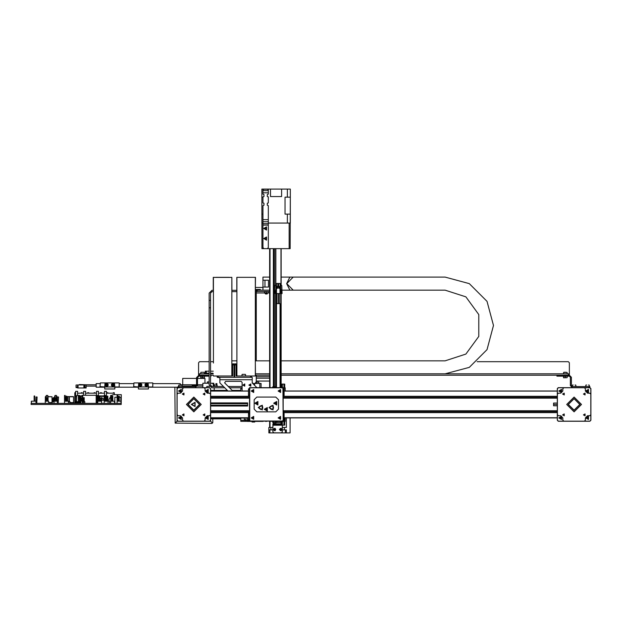 <?xml version="1.0" encoding="UTF-8"?>
<svg xmlns="http://www.w3.org/2000/svg" width="622" height="622" viewBox="0 0 622 622"><rect width="100%" height="100%" fill="white"/><g stroke="black" fill="none" stroke-linecap="round" stroke-linejoin="round"><path stroke-width="0.93" d="M250.316 421.047L249.508 421.242L249.508 420.239L250.316 421.047L282.318 421.047L250.518 421.242M282.621 388.128L283.127 387.623L283.127 388.633L282.124 387.623L250.51 387.623L249.508 388.626L249.508 420.239M282.924 388.431L283.127 421.242L282.621 420.744M249.508 388.836L248.497 388.836L248.497 395.6L249.508 395.382M285.148 390.989L285.148 388.836L284.137 388.836L284.137 395.6L283.127 395.382M249.508 413.482L248.497 413.482L248.497 420.037L249.508 420.037M283.127 413.482L284.137 413.482L284.137 420.037L283.127 420.037M265.586 421.389L267.188 421.242M263.09 421.444L247.486 421.444L247.486 417.883M244.329 417.883L244.329 418.925M254.748 421.444L254.748 422.035L252.058 422.035L252.058 421.444M254.748 422.035L252.058 422.035M272.708 421.444L272.708 422.455L281.315 422.455L281.315 421.444M272.708 387.623L272.708 386.814L276.471 386.814M280.032 386.814L281.315 386.814L281.315 387.623M268.331 190.682L262.958 190.682L262.958 189.967L263.961 189.251L267.328 189.251L268.331 189.967L268.331 194.165L267.328 194.499L267.328 196.521L268.331 196.855L268.331 202.904L267.328 203.246L267.328 205.26L268.331 205.594L268.331 223.671L262.958 223.671L262.958 247.626L263.961 248.629L262.958 248.629L262.958 247.626M262.958 190.682L262.958 194.165L263.961 194.499L263.961 196.521L262.958 196.855L262.958 202.904L263.961 203.246L263.961 205.26L262.958 205.594L262.958 223.671M282.287 425.246L272.941 425.246L272.941 431.901L273.882 432.842L281.346 432.842L282.287 431.901L282.287 423.901L272.941 423.901L272.941 424.577L273.913 424.577L273.913 423.901M272.941 425.246L272.941 424.577M269.878 429.849L272.91 429.849L272.91 427.501L268.875 427.501L268.875 432.881L269.878 432.881L269.878 429.849L268.875 429.849M284.34 429.849L284.34 427.501L282.287 427.501M290.287 189.119L290.287 197.19L287.356 197.19L287.356 189.119L290.287 189.119L290.287 214.139L287.356 214.139L287.356 223.08L289.183 223.08L289.183 248.629L267.328 248.629L268.331 247.626L268.331 223.671M262.958 197.19L261.846 197.19L261.948 248.629L262.958 248.629M287.356 189.119L261.846 189.119L261.846 197.19M290.287 197.19L290.186 248.629L289.183 248.629M262.958 214.139L261.846 214.139M214.878 390.414L227.419 390.414L210.64 390.414L214.878 390.414L214.878 390.989M214.878 417.883L214.878 418.855L240.761 418.855L240.761 417.883M242.106 388.937L240.761 388.937L240.761 390.414L232.169 390.414L240.761 390.414L240.761 390.989M231.819 417.883L231.819 418.855M232.698 364.896L234.043 364.896L234.043 363.886L232.698 363.886L232.698 375.991L231.819 375.991L231.819 277.342L231.959 290.326L236.935 290.326M215.881 277.389L213.26 277.342L213.26 290.326L211.985 290.326L209.163 293.149L209.163 300.41L210.508 300.41L210.508 385.002L211.985 386.48L223.485 386.48M229.331 277.389L231.819 277.342M276.603 286.493L280.102 286.493L280.102 283.461L276.401 283.461L276.603 286.828M276.502 286.828L276.3 293.553L280.203 293.553L280.203 286.828L276.502 286.828L276.502 293.553M275.546 422.066L277.023 422.066L275.546 422.066L275.546 421.242M276.471 387.623L276.471 303.637L280.032 303.637L280.032 387.623M258.744 383.455L256.404 383.455M257.578 382.11L257.065 382.11M254.149 277.342L236.935 277.342L255.494 277.342L255.354 290.326M238.14 277.342L236.795 277.342L236.795 290.326M256.902 387.623L252.198 382.919L252.198 377.336L217.226 377.336L217.226 375.991M219.916 377.336L219.916 382.919L227.986 390.989M242.852 374.374L244.734 374.374M244.259 374.374L243.319 374.374M255.354 363.015L255.494 375.991L251.521 375.991L251.521 377.336M236.935 363.015L236.795 375.991M255.354 277.342L255.354 375.991L254.149 375.991M236.935 277.342L236.935 375.991M231.819 363.015L231.959 375.991M213.393 363.015L213.393 277.342M264.467 292.946L256.233 292.946L256.233 290.124L269.676 290.124M269.676 378.207L256.233 378.207L256.233 375.183M256.233 378.207L256.233 381.574L255.183 383.455M267.328 293.747L265.516 293.957L267.118 293.957L267.242 293.079L268.168 292.915L264.467 293.079L264.467 291.632L268.168 291.469M174.868 387.218L175.202 423.139L211.838 423.395L212.778 422.556L212.794 418.855M564.341 377.803L567.194 377.64L563.501 377.803L563.501 376.357L567.194 376.193M589.073 385.002L588.482 385.002M586.593 385.002L586.002 385.002M575.63 385.002L575.031 385.002M573.15 385.002L572.551 385.002M204.42 376.357L204.42 377.803L200.719 377.803L200.719 376.357L204.42 376.193M201.559 377.803L200.719 377.64M564.535 372.228L566.16 372.228M565.351 372.228L563.812 372.228L565.351 372.228M201.753 372.228L203.511 372.228M202.57 372.228L201.03 372.228L202.57 372.228M205.392 373.503L205.26 371.147L206.271 371.147L206.271 373.503L205.392 373.503L205.392 371.147M219.916 377.468L218.034 377.336M219.916 377.601L218.034 377.468M217.226 376.8L216.907 375.991M178.654 385.173L182.106 385.173L178.841 385.002L178.53 386.612M195.37 385.002L192.291 385.002M79.383 387.98L86.108 387.98M79.041 384.956L79.383 384.614M79.383 384.754L86.108 384.754L79.383 384.551L79.383 384.956M196.225 384.769L196.194 386.091L196.257 384.816M214.621 385.438L214.621 384.699L214.621 385.438M213.797 386.379L213.797 383.253L210.508 383.253M213.26 383.253L212.203 383.486L213.097 383.486M180.248 385.002L180.248 383.657L153.144 383.657M104.729 387.218L96.192 387.218L96.192 383.657L100.025 383.657M86.163 384.956L86.163 387.98M83.877 387.98L83.877 384.956L77.633 384.956L77.633 387.98L85.89 387.98M208.914 381.908L208.036 381.908M209.163 383.144L207.453 383.253M138.356 388.968L138.356 386.954L133.644 386.612L133.979 382.919L138.69 382.919L138.356 386.954L148.44 386.954L148.44 388.968L138.356 388.968M104.729 388.968L104.729 386.954L100.025 386.612L100.36 382.919L105.071 382.919L104.729 386.954L114.821 386.954L114.821 388.968L104.729 388.968M48.057 396.735L52.046 396.735L48.057 396.603M45.919 396.603L45.32 396.735L45.32 401.19L45.32 396.735L45.919 396.735M66.842 396.735L73.567 396.735L66.974 396.603L73.427 396.603L66.849 396.688L66.842 401.19M82.773 401.618L82.773 397.582L82.073 397.582L82.073 395.258L96.861 395.258L96.861 403.359M100.966 398.15L99.979 398.15M101.681 398.15L102.949 398.15L101.681 398.15M99.473 398.15L98.984 398.15M97.74 398.15L96.962 398.15L97.74 398.15M244.454 417.883L244.329 419.671M258.853 383.346L258.814 382.149L256.435 382.11M261.108 387.623L261.108 383.455L252.734 383.455L252.198 382.242M245.332 374.374L242.253 374.374M567.194 373.838L567.07 372.391L563.625 372.391L563.501 373.838M204.109 372.228L201.03 372.228M195.549 385.173L192.105 385.173M209.163 382.04L207.383 381.947L207.344 383.144M102.949 398.15L101.681 398.282M101.254 398.282L99.979 398.282M99.473 398.282L98.564 398.282M97.74 398.282L96.861 398.282M290.863 290.124L293.211 290.124L286.726 283.632L293.211 277.14L445.127 277.14L469.299 283.624L486.995 301.32L493.471 325.493L486.995 349.665L469.299 367.361L445.127 373.838L281.113 373.838L568.376 373.838L568.376 375.183L569.379 375.183L557.95 375.183L557.95 376.193L569.379 376.193L570.39 377.204L570.39 385.609L572.411 387.623M281.828 290.124L445.127 290.124L465.917 296.873L478.761 314.561L478.761 336.424L465.917 354.105L445.127 360.861L281.113 360.861M186.429 404.432L193.831 397.038L201.225 404.432L193.831 411.834L186.429 404.432M188.116 404.432L193.831 398.718L199.545 404.432L193.831 410.147L188.116 404.432M566.689 404.432L574.09 397.038L581.484 404.432L574.09 411.834L566.689 404.432M568.376 404.432L574.09 398.718L579.805 404.432L574.09 410.147L568.376 404.432M187.914 404.432L193.831 398.515L199.748 404.432L193.831 410.349L187.914 404.432M568.174 404.432L574.09 398.515L580.007 404.432L574.09 410.349L568.174 404.432M203.176 414.858L204.786 413.925L204.786 415.791L203.176 414.858M182.332 414.858L183.941 413.925L183.941 415.791L182.332 414.858M182.332 394.014L183.941 393.081L183.941 394.947L182.332 394.014M203.176 394.014L204.786 393.081L204.786 394.947L203.176 394.014M205.431 390.989L208.199 389.388L208.199 392.591L205.431 390.989M178.53 390.989L181.305 389.388L181.305 392.591L178.53 390.989M205.431 417.883L208.199 416.281L208.199 419.485L205.431 417.883M178.53 417.883L181.305 416.281L181.305 419.485L178.53 417.883M191.358 404.432L195.067 402.294L195.067 406.578L191.358 404.432M191.693 404.432L194.896 402.582L194.896 406.283L191.693 404.432M562.591 414.858L564.201 413.925L564.201 415.791L562.591 414.858M583.436 414.858L585.053 413.925L585.053 415.791L583.436 414.858M583.436 394.014L585.053 393.081L585.053 394.947L583.436 394.014M562.591 394.014L564.201 393.081L564.201 394.947L562.591 394.014M558.789 390.989L561.565 389.388L561.565 392.591L558.789 390.989M585.691 390.989L588.459 389.388L588.459 392.591L585.691 390.989M558.789 417.883L561.565 416.281L561.565 419.485L558.789 417.883M585.691 417.883L588.459 416.281L588.459 419.485L585.691 417.883M278.936 390.989L280.18 390.266L280.18 391.704L278.936 390.989M252.042 390.989L253.278 390.266L253.278 391.704L252.042 390.989M278.936 417.883L280.18 417.168L280.18 418.598L278.936 417.883M252.042 417.883L253.278 417.168L253.278 418.598L252.042 417.883M251.187 390.989L253.706 389.527L253.706 392.443L251.187 390.989M251.187 417.883L253.706 416.429L253.706 419.337L251.187 417.883M278.081 417.883L280.608 416.429L280.608 419.337L278.081 417.883M278.081 390.989L280.608 389.527L280.608 392.443L278.081 390.989M254.888 403.227L257.912 401.478L257.912 404.969L254.888 403.227M273.711 403.227L276.743 401.478L276.743 404.969L273.711 403.227M264.303 409.276L267.328 407.527L267.328 411.025L264.303 409.276M268.976 407.566L273.058 405.21L273.058 409.921L268.976 407.566M258.216 407.566L262.297 405.21L262.297 409.921L258.216 407.566M258.418 407.566L262.196 405.381L262.196 409.75L258.418 407.566M269.178 407.566L272.957 405.381L272.957 409.75L269.178 407.566M264.467 409.276L267.242 407.674L267.242 410.878L264.467 409.276M273.882 403.227L276.658 401.625L276.658 404.829L273.882 403.227M255.051 403.227L257.827 401.625L257.827 404.829L255.051 403.227M273.307 429.514L275.227 428.41L275.227 430.626L273.307 429.514M279.364 429.514L281.276 428.41L281.276 430.626L279.364 429.514M263.798 228.461L266.566 226.859L266.566 230.062L263.798 228.461M263.798 238.545L266.566 236.943L266.566 240.146L263.798 238.545M242.852 385.065L244.765 383.961L244.765 386.176L242.852 385.065M248.901 385.065L250.814 383.961L250.814 386.176L248.901 385.065M139.864 384.932L140.626 385.376L140.626 384.497L139.864 384.932M139.701 384.932L140.704 385.516L140.704 384.349L139.701 384.932M145.913 384.932L146.675 385.376L146.675 384.497L145.913 384.932M145.75 384.932L146.761 385.516L146.761 384.349L145.75 384.932M106.238 384.932L107 385.376L107 384.497L106.238 384.932M106.074 384.932L107.085 385.516L107.085 384.349L106.074 384.932M112.294 384.932L113.056 385.376L113.056 384.497L112.294 384.932M112.131 384.932L113.134 385.516L113.134 384.349L112.131 384.932M205.758 390.989L208.036 389.667L208.036 392.303L205.758 390.989M205.555 390.989L208.137 389.496L208.137 392.482L205.555 390.989M205.758 417.883L208.036 416.561L208.036 419.205L205.758 417.883M205.555 417.883L208.137 416.39L208.137 419.376L205.555 417.883M178.856 417.883L181.142 416.561L181.142 419.205L178.856 417.883M178.654 417.883L181.243 416.39L181.243 419.376L178.654 417.883M178.856 390.989L181.142 389.667L181.142 392.303L178.856 390.989M178.654 390.989L181.243 389.496L181.243 392.482L178.654 390.989M559.116 390.989L561.402 389.667L561.402 392.303L559.116 390.989M558.914 390.989L561.503 389.496L561.503 392.482L558.914 390.989M559.116 417.883L561.402 416.561L561.402 419.205L559.116 417.883M558.914 417.883L561.503 416.39L561.503 419.376L558.914 417.883M586.017 417.883L588.303 416.561L588.303 419.205L586.017 417.883M585.815 417.883L588.396 416.39L588.396 419.376L585.815 417.883M586.017 390.989L588.303 389.667L588.303 392.303L586.017 390.989M585.815 390.989L588.396 389.496L588.396 392.482L585.815 390.989M274.209 403.227L276.495 401.905L276.495 404.541L274.209 403.227M255.378 403.227L257.663 401.905L257.663 404.541L255.378 403.227M264.793 409.276L267.079 407.954L267.079 410.598L264.793 409.276M264.591 409.276L267.18 407.783L267.18 410.769L264.591 409.276M274.007 403.227L276.596 401.734L276.596 404.72L274.007 403.227M255.175 403.227L257.765 401.734L257.765 404.72L255.175 403.227M275.655 429.514L274.053 428.597L274.053 430.44L275.655 429.514M281.704 429.514L280.11 428.597L280.11 430.44L281.704 429.514M264.125 238.545L266.403 237.223L266.403 239.867L264.125 238.545M263.922 238.545L266.504 237.052L266.504 240.038L263.922 238.545M264.125 228.461L266.403 227.139L266.403 229.775L264.125 228.461M263.922 228.461L266.504 226.968L266.504 229.953L263.922 228.461M242.93 385.065L244.726 384.031L244.726 386.106L242.93 385.065M243.054 385.065L244.664 384.139L244.664 385.998L243.054 385.065M248.979 385.065L250.775 384.031L250.775 386.106L248.979 385.065M249.111 385.065L250.713 384.139L250.713 385.998L249.111 385.065M52.046 396.735L52.046 402.551L52.046 396.735M299.804 277.14L289.852 277.14L286.656 283.632L289.852 290.124M52.956 401.641L52.279 401.641L52.279 398.282L53.725 398.951L52.956 399.627L52.956 401.641L54.021 401.641M279.441 429.514L280.639 430.712L281.836 429.514L280.639 428.317L279.441 429.514M273.392 429.514L274.59 430.712L275.787 429.514L274.59 428.317L273.392 429.514M73.567 396.735L73.567 402.551M101.067 400.296L100.935 398.15M590.799 420.138L589.788 421.141L558.385 421.141L557.382 420.138L557.382 388.734L558.385 387.724L589.788 387.724L590.799 388.734L590.799 420.138M283.127 412.363L557.281 412.363L557.281 420.239L558.284 421.242L589.889 421.242L590.9 420.239L590.9 388.633L589.889 387.623L558.284 387.623L557.281 388.633L557.281 396.502L283.127 396.502M249.508 411.36L210.64 411.36L210.64 397.505L249.508 397.505M283.127 397.505L557.281 397.505L557.281 411.36L283.127 411.36M249.508 396.502L210.64 396.502L210.64 388.633L209.63 387.623L178.024 387.623L177.021 388.633L177.021 420.239L178.024 421.242L209.63 421.242L210.64 420.239L210.64 412.363L249.508 412.363M178.125 421.141L177.122 420.138L177.122 388.734L178.125 387.724L209.528 387.724L210.539 388.734L210.539 420.138L209.528 421.141L178.125 421.141M183.576 421.141L182.565 420.138L182.565 417.883L180.38 415.698L178.125 415.698L177.122 414.687M210.539 414.687L209.528 415.698L207.274 415.698L205.089 417.883L205.089 420.138L204.086 421.141M204.086 387.724L205.089 388.734L205.089 390.989L207.274 393.174L209.528 393.174L210.539 394.177M177.122 394.177L178.125 393.174L180.38 393.174L182.565 390.989L182.565 388.734L183.576 387.724M207.515 391.767L206.481 391.168L207.04 390.204L208.075 390.803L207.515 391.767M207.515 418.668L206.481 418.07L207.04 417.105L208.075 417.696L207.515 418.668M180.621 418.668L179.587 418.07L180.139 417.105L181.173 417.696L180.621 418.668M180.621 391.767L179.587 391.168L180.139 390.204L181.173 390.803L180.621 391.767M557.281 417.883L284.137 417.883M248.497 417.883L210.64 417.883M557.281 390.989L284.137 390.989M248.497 390.989L210.64 390.989M557.281 397.707L283.127 397.707M249.508 397.707L210.64 397.707M557.281 398.127L283.127 398.127M249.508 398.127L210.64 398.127M557.281 410.745L283.127 410.745M249.508 410.745L210.64 410.745M557.281 411.158L283.127 411.158M249.508 411.158L210.64 411.158M210.64 402.885L247.626 402.885L247.626 405.21L210.64 405.21M247.626 403.655L210.64 403.655M247.626 405.21L247.626 405.987L210.64 405.987M590.799 414.687L589.788 415.698L587.541 415.698L585.349 417.883L585.349 420.138L584.346 421.141M584.346 387.724L585.349 388.734L585.349 390.989L587.541 393.174L589.788 393.174L590.799 394.177M557.382 394.177L558.385 393.174L560.64 393.174L562.824 390.989L562.824 388.734L563.835 387.724M563.835 421.141L562.824 420.138L562.824 417.883L560.64 415.698L558.385 415.698L557.382 414.687M560.881 391.767L559.847 391.168L560.399 390.204L561.441 390.803L560.881 391.767M560.881 418.668L559.847 418.07L560.399 417.105L561.441 417.696L560.881 418.668M587.774 418.668L586.74 418.07L587.3 417.105L588.334 417.696L587.774 418.668M587.774 391.767L586.74 391.168L587.3 390.204L588.334 390.803L587.774 391.767M557.281 404.432L553.58 404.432L553.58 403.087L557.281 403.087M553.58 404.432L553.58 405.777L557.281 405.777M283.127 388.633L283.127 420.239M250.518 387.623L249.508 387.623L249.508 388.633M250.013 420.744L249.508 421.242M249.508 387.623L250.013 388.128M275.492 402.442L274.932 403.406L275.974 404.005L276.526 403.04L275.492 402.442M256.661 402.442L256.108 403.406L257.143 404.005L257.702 403.04L256.661 402.442M266.076 408.491L265.524 409.463L266.558 410.061L267.11 409.089L266.076 408.491M278.485 399.728L278.485 409.144L275.795 411.834L256.839 411.834L254.149 409.144L254.149 399.728L256.839 397.038L275.795 397.038L278.485 399.728M282.924 420.441L282.318 421.047M283.127 421.242L282.116 421.242M283.127 387.623L282.116 387.623M259.187 406.749L259.187 408.382L260.766 409.486L262.686 408.382L262.686 406.749L261.108 405.645L259.187 406.749M269.948 406.749L269.948 408.382L271.526 409.486L273.447 408.382L273.447 406.749L271.861 405.645L269.948 406.749M284.137 388.836L283.127 388.836M249.508 420.441L247.486 420.441M285.148 388.836L285.148 387.825L283.127 387.825M285.148 417.883L285.148 421.444L277.023 421.444M275.546 421.444L269.342 421.242M247.486 421.343L240.761 421.343L240.761 418.855M240.761 388.937L240.761 387.926L242.106 387.825L229.58 387.825L232.169 390.414M245.939 417.883L245.939 421.343M247.486 420.34L240.761 420.34M285.148 420.441L284.168 420.441M282.349 387.623L282.349 384.124L281.572 384.124L281.572 387.623M282.349 384.124L283.904 384.124L283.904 387.825M283.904 384.124L284.682 384.124L284.682 387.825M281.572 423.901L281.572 421.444M282.287 425.145L282.349 421.444M282.349 425.145L283.904 425.145L283.904 421.444M283.904 425.145L284.682 425.145L284.682 421.444M275.079 429.367L274.473 429.017L274.1 429.67L274.699 430.012L275.079 429.367M281.128 429.367L280.522 429.017L280.149 429.67L280.755 430.012L281.128 429.367M281.315 423.901L281.315 424.577L273.913 424.577M281.315 424.577L282.287 424.577M286.353 417.883L286.353 427.501L284.34 427.501M290.054 417.883L290.054 432.881L286.353 432.881L286.353 429.849L282.318 429.849L282.318 427.501M269.878 432.881L285.35 432.881L285.35 429.849M285.35 432.881L286.353 432.881M261.948 223.08L262.958 223.08M289.183 223.08L290.186 223.08M267.328 248.629L263.961 248.629M269.676 427.501L269.676 421.444M269.676 387.623L269.676 248.629M274.053 423.901L274.053 422.455M274.053 386.814L274.053 248.629M281.113 423.901L281.113 422.455M281.113 386.814L281.113 293.46M281.113 292.814L281.113 291.796M281.113 285.078L281.113 248.629M265.882 239.33L264.848 238.731L265.407 237.767L266.441 238.366L265.882 239.33M265.882 229.238L264.848 228.639L265.407 227.675L266.441 228.274L265.882 229.238M287.356 223.08L268.331 223.08M287.356 197.19L285.031 197.19L285.031 214.139L287.356 214.139M270.523 189.119L270.523 196.521L281.618 196.521L281.618 189.119M210.64 418.855L214.878 418.855M210.508 307.804L209.163 307.804L209.163 385.002L211.985 387.825L224.83 387.825M242.106 390.989L242.106 382.382L242.106 386.48L228.235 386.48L224.628 382.872L232.745 390.989M209.163 313.317L209.163 293.149M213.393 291.671L211.985 291.671L210.508 293.149L210.508 300.41M215.881 277.342L229.331 277.342M278.174 286.151L278.174 283.601M278.329 286.151L278.329 283.601M277.746 288.235L277.684 287.636L277.078 287.698L277.14 288.305L277.746 288.235M279.426 288.235L279.364 287.636L278.757 287.698L278.827 288.305L279.426 288.235M283.127 420.542L284.977 420.27L284.977 417.883M279.768 293.553L279.768 303.637M278.081 293.553L278.081 303.637M278.625 283.461L278.625 286.151L277.886 286.151L277.886 283.461M280.203 291.64L281.517 293.032L280.732 289.191L280.203 289.323M280.203 291.959L281.09 293.428L282.108 293.607L281.727 285.475L280.172 285.296L280.639 285.63L280.639 288.655L280.203 288.655M276.3 288.655L275.865 288.655L275.865 285.63L276.339 285.296L274.776 285.475L274.403 293.343L275.414 293.428L276.3 291.959M276.3 291.64L274.986 293.032L275.771 289.191L276.3 289.323M252.734 383.455L254.655 383.455L254.655 385.376M259.825 383.455L259.825 387.623M252.765 383.486L254.569 385.29M266.115 421.444L265.726 421.444M290.287 214.139L290.287 223.08M209.521 386.379L206.807 386.379L206.807 387.623M211.449 386.379L214.201 386.48M214.201 387.825L214.201 390.414M210.508 385.002L211.985 386.48M209.163 326.768L209.163 333.493M209.163 346.944L209.163 353.669M209.163 360.387L209.163 385.002M210.508 293.149L211.985 291.671M236.935 291.671L231.819 291.671M255.354 289.463L260.268 289.448L260.268 290.124M281.898 293.343L281.883 292.597M281.875 292.332L281.859 291.594M281.852 291.321L281.727 285.475M242.106 382.382L241.103 381.372L225.638 381.372L224.628 382.872L225.638 381.372L241.103 381.372L242.106 382.382M251.521 375.991L236.057 375.991L236.057 364.896L234.712 364.896L234.712 377.336M250.518 375.991L250.518 377.336M236.057 364.896L236.057 363.886L234.712 363.886L234.712 364.896M245.511 374.545L245.643 375.991M244.625 384.956L244.423 385.578L243.536 385.065L244.477 384.691M244.718 385.065L243.832 385.578L243.832 384.559L244.625 385.181M250.674 384.956L250.472 385.578L249.593 385.065L250.526 384.691M250.767 385.065L249.881 385.578L249.881 384.559L250.674 385.181M218.236 375.991L218.236 377.336M234.043 364.896L234.043 377.336M214.606 277.389L230.614 277.389M231.819 375.991L213.393 375.991M269.676 291.469L257.236 291.469L257.236 290.124M257.236 291.469L256.233 291.469M256.233 292.946L256.233 360.861M267.242 293.079L264.467 292.915M266.317 292.915L266.317 291.632M268.168 292.915L268.168 291.632M255.494 287.434L262.958 287.434M269.676 277.14L262.958 277.14L262.958 287.061L268.471 287.061L268.471 280.203L262.958 280.203M262.958 287.061L262.958 290.124M289.852 277.14L281.113 277.14M264.972 280.203L268.471 280.203L268.471 287.061L264.972 287.061L264.972 280.203M217.397 386.48L216.891 384.598L215.881 384.598L216.083 386.48M215.881 384.598L215.881 383.587L216.891 383.587L216.891 384.598M176.617 387.218L178.024 387.623L178.024 386.612L195.176 386.612L196.521 385.267L196.521 377.538L198.869 375.183L209.163 375.183M178.024 421.242L177.021 421.242L175.163 423.1M212.499 423.1L210.64 421.242L209.63 421.242M210.64 421.242L210.64 420.239M177.021 421.242L177.021 420.239M177.021 388.633L177.021 387.623M196.521 378.409L182.736 378.409L182.736 384.761M197.524 378.409L204.926 378.409L204.926 383.253M589.889 387.623L589.889 386.612L588.886 386.612L588.886 387.623M588.886 386.612L572.411 386.612L571.4 385.609L571.4 377.204L569.379 375.183L569.379 362.743L568.376 361.732L477.121 361.732M557.95 375.183L556.939 375.183L556.939 376.193L557.95 376.193M566.269 377.803L563.501 377.64M565.351 377.64L565.351 376.357M567.194 377.64L567.194 376.357M589.259 385.173L589.384 386.612M575.809 385.173L575.941 386.612M195.176 387.623L197.524 385.267L197.524 377.538L198.869 376.193L209.163 376.193M179.035 386.612L179.035 387.623M210.508 376.193L210.975 376.193L210.975 375.183L210.508 375.183M202.57 377.64L202.57 376.357M204.42 377.64L203.495 377.803M209.163 373.838L198.535 373.838L198.535 362.743L199.545 361.732L209.163 361.732M198.535 373.838L198.535 375.183L199.545 375.183L199.545 373.838M210.975 375.183L213.26 375.183M231.959 375.183L232.698 375.183M234.043 375.183L234.712 375.183M236.057 375.183L236.795 375.183M255.494 375.183L269.676 375.183M281.113 375.183L556.939 375.183M210.508 373.838L213.26 373.838M255.494 373.838L269.676 373.838L255.494 373.838M569.379 373.838L568.376 373.838M210.508 361.732L213.393 361.732M231.959 373.838L232.698 373.838M234.043 373.838L234.712 373.838M236.057 373.838L236.795 373.838M212.996 373.838L212.996 373.169L210.508 373.169M206.271 371.147L209.163 371.147M210.508 371.147L213.26 371.147M209.163 373.169L206.271 373.169M236.935 360.861L231.819 360.861M293.211 290.124L299.804 290.124M255.354 360.861L269.676 360.861M192.019 386.114L191.98 386.612M77.633 387.576L76.016 387.576L76.016 385.018L77.633 385.018M77.633 386.97L76.016 386.97M213.26 383.486L213.26 386.379M202.842 387.623L202.842 383.253L209.163 383.253M83.877 384.956L84.149 387.98M84.149 384.956L84.887 384.956L84.887 387.98M84.887 384.956L85.152 387.98M85.152 384.956L85.89 384.956M148.106 382.919L152.81 382.919L152.81 386.954L148.44 386.954L148.106 382.919L138.69 382.919M141.715 384.932L141.715 384.155L140.37 383.377L139.025 384.155L139.025 385.71L140.37 386.487L141.715 385.71L141.715 384.932L141.046 383.766L139.701 383.766L139.025 384.932L139.701 386.099L141.046 386.099L141.715 384.932M147.764 384.932L147.764 384.155L146.419 383.377L145.074 384.155L145.074 385.71L146.419 386.487L147.764 385.71L147.764 384.932L147.095 383.766L145.75 383.766L145.074 384.932L145.75 386.099L147.095 386.099L147.764 384.932M114.479 382.919L119.191 382.919L119.191 386.954L114.821 386.954L114.479 382.919L105.071 382.919M108.096 384.932L108.096 384.155L106.751 383.377L105.406 384.155L105.406 385.71L106.751 386.487L108.096 385.71L108.096 384.932L107.419 383.766L106.074 383.766L105.406 384.932L106.074 386.099L107.419 386.099L108.096 384.932M114.145 384.932L114.145 384.155L112.8 383.377L111.455 384.155L111.455 385.71L112.8 386.487L114.145 385.71L114.145 384.932L113.476 383.766L112.131 383.766L111.455 384.932L112.131 386.099L113.476 386.099L114.145 384.932M31.1 403.359L121.204 403.359L121.204 404.432L31.1 404.432L31.1 403.359M68.42 401.618L69.998 401.618L69.998 403.359M52.956 401.618L54.021 401.618M57.442 401.618L57.83 403.359M85.587 395.258L85.587 391.285L83.636 391.285L83.636 395.258M82.073 395.864L79.888 395.864M77.587 395.32L77.587 391.285L75.635 391.285L75.635 396.331M106.471 396.331L106.471 391.285L104.519 391.285L104.519 395.32M103.983 395.864L99.007 395.864L98.47 395.32L99.007 395.864M98.47 395.32L98.47 391.285L96.519 391.285L96.519 395.258M75.635 392.723L74.834 392.723L75.635 393.151M74.834 393.151L74.834 403.359M85.587 393.151L96.519 393.151M77.587 393.151L83.636 393.151M106.471 393.151L114.308 393.151L114.308 394.682M98.47 393.151L104.519 393.151M81.249 393.151L81.249 392.723L82.275 392.723L82.275 393.151M87.655 393.151L87.655 392.723L88.682 392.723L88.682 393.151M94.062 393.151L94.062 392.723L95.08 392.723L95.08 393.151M100.461 393.151L100.461 392.723L101.487 392.723L101.487 393.151M106.867 393.151L106.867 392.723L107.894 392.723L107.894 393.151M96.861 402.551L97.615 402.551L97.615 403.359M58.196 403.359L58.538 397.007L57.395 397.007L57.395 401.19L56.804 397.582M54.658 396.603L54.285 401.174L53.772 401.174M53.344 401.174L52.956 401.174M35.975 403.359L35.975 401.174L31.302 401.174L31.302 403.359M31.403 401.174L31.403 403.359M52.279 401.641L52.279 403.359M57.442 403.359L57.442 401.19L54.021 401.19L54.021 403.359M48.695 403.359L48.695 401.19L45.282 401.19L45.282 403.359M82.275 403.359L82.275 401.19L78.372 401.19L78.372 401.68M68.42 403.359L68.42 401.19L64.517 401.19L64.517 403.359M56.586 396.16L56.384 395.46L55.078 395.46L54.876 396.16M56.369 398.01L55.094 398.01M56.369 398.593L55.094 398.593M56.369 399.293L55.094 399.293M56.369 399.627L55.094 399.627M47.847 396.16L47.645 395.46L46.339 395.46L46.137 396.16M47.63 398.01L46.355 398.01M47.63 398.593L46.355 398.593M47.63 399.293L46.355 399.293M47.63 399.627L46.355 399.627M65.598 401.19L65.193 395.46L64.517 395.46L64.517 401.19M79.919 401.19L79.717 395.46L76.708 395.46L76.506 401.19L75.651 401.19L75.651 403.359M78.372 401.19L78.372 395.46M79.041 395.46L79.445 401.19M76.506 396.16L76.506 401.19M109.573 403.359L109.573 401.19L104.193 401.19L104.193 403.359M121.002 403.359L121.002 401.19L117.107 401.19L117.107 403.359M114.549 403.359L114.549 401.19L110.646 401.19L110.646 403.359M101.635 403.359L101.635 401.19L97.74 401.19L97.74 403.359M118.18 401.19L117.776 395.46L117.107 395.46L117.107 401.19M98.812 401.19L98.408 395.46L97.74 395.46L97.74 401.19M105.266 401.19L104.869 395.46L104.193 395.46L104.193 401.19M108.096 403.359L108.096 401.19M111.727 401.19L111.322 395.46L110.646 395.46L110.646 401.19M105.67 401.19L105.67 395.46L106.346 395.46L106.362 401.19M106.751 401.19L106.362 400.895M106.362 399.612L106.362 398.033M111.322 395.926L110.646 395.926M104.869 395.926L104.193 395.926M98.408 395.926L97.74 395.926M117.776 395.926L117.107 395.926M105.67 395.926L106.346 395.926M99.901 401.19L99.901 396.16L99.473 396.16L99.473 401.19M106.362 396.16L105.927 396.16L105.927 401.19M112.815 401.19L112.815 396.16L112.38 396.16L112.38 401.19M119.269 401.19L119.269 396.16L118.841 396.16L118.841 401.19M107.839 401.19L107.839 396.16L107.404 396.16L107.404 401.19M79.919 396.16L80.106 401.19M117.107 397.209L114.845 397.209L114.845 403.359M119.269 397.209L120.8 397.209L120.8 401.19M117.776 397.209L118.841 397.209M121.204 403.359L121.29 394.682L113.087 394.682L111.322 395.615M110.646 396.68L108.99 399.347L108.99 401.19M79.041 395.926L78.372 395.926M65.193 395.926L64.517 395.926M66.686 401.19L66.686 396.16L66.259 396.16L66.259 401.19M80.106 396.16L80.533 396.16L80.533 401.19M46.355 401.19L46.355 396.16L45.919 396.16L45.919 401.19M48.057 401.19L48.057 396.16L47.63 396.16L47.63 401.19M55.094 401.19L55.094 396.16L54.658 396.16L54.658 401.19M56.804 401.19L56.804 396.16L56.369 396.16L56.369 401.19M104.869 400.296L105.102 401.159M98.408 400.296L99.473 400.296M99.901 400.296L104.193 400.296M36.784 403.359L37.118 397.007L35.975 397.007L35.975 401.174M35.874 401.174L35.975 397.007M34.148 401.174L34.148 395.996L34.249 401.174M34.249 395.996L34.676 395.996L34.676 401.174M45.282 402.551L45.219 403.359M48.695 402.551L50.763 402.551L50.763 403.359M50.763 402.551L52.147 402.551L52.147 403.359M69.998 402.551L72.276 402.551L72.276 403.359M72.276 402.551L73.668 402.551L73.668 403.359M113.274 393.151L113.274 392.723L114.308 392.723L114.308 393.151M96.861 396.331L97.53 396.331L97.53 398.15M98.408 396.331L99.473 396.331M99.901 396.331L104.193 396.331M104.869 396.331L105.468 396.331L105.468 401.19M106.362 396.331L106.673 398.585M106.673 399.301L106.673 401.19M106.673 396.331L107.209 396.331L107.209 401.19M75.433 403.359L75.433 396.331L74.897 396.331L74.897 403.359M75.433 396.331L76.288 396.331M80.533 396.331L82.073 396.331M57.659 401.618L57.659 403.359M68.467 401.618L68.467 403.359M69.827 401.618L69.827 403.359M99.901 397.582L99.979 400.296M101.681 400.296L101.681 397.582L101.254 397.582L101.254 400.296M53.772 401.618L53.772 397.582L53.344 397.582L53.344 398.624M53.344 399.285L53.344 401.618M65.948 401.19L65.948 397.582L65.512 397.582L65.512 398.57M65.512 399.301L65.512 401.182M67.65 401.19L67.65 397.582L67.223 397.582L67.223 401.19M69.361 401.618L69.361 397.582L68.933 397.582L68.933 401.618M82.275 401.618L84.833 401.618L84.833 403.359M84.662 401.618L84.662 403.359M82.057 397.582L82.057 401.19M83.768 401.618L83.768 397.582L84.195 397.582L84.195 401.618M83.247 401.618L83.247 403.359M83.418 401.618L83.418 403.359M80.635 401.19L80.635 397.582L81.07 397.582L81.07 401.19M82.345 397.582L82.345 401.618M80.168 403.359L80.946 402.582L80.572 401.68L76.319 401.68L75.946 402.582L76.724 403.359M76.148 402.045L76.84 403.118L80.051 403.118L80.743 402.426L80.572 401.874L76.148 402.045M77.26 402.193L79.616 402.333L77.26 402.193M557.281 412.604L283.127 412.604M249.508 412.604L210.64 412.604M557.281 417.782L284.137 417.782M248.497 417.782L210.64 417.782M557.281 391.082L284.137 391.082M248.497 391.082L210.64 391.082M557.281 396.268L283.127 396.268M249.508 396.268L210.64 396.268M282.318 387.825L250.316 387.825M249.71 388.431L249.71 420.441M284.137 395.164L283.127 395.164M249.508 395.164L248.497 395.164M284.137 395.071L283.127 395.071M249.508 395.071L248.497 395.071M249.508 389.504L248.497 389.504M284.137 389.504L283.127 389.504M284.137 413.708L283.127 413.708M249.508 413.708L248.497 413.708M284.137 419.36L283.127 419.36M249.508 419.36L248.497 419.36M284.137 413.801L283.127 413.801M249.508 413.801L248.497 413.801M244.329 418.085L240.761 418.085M280.639 421.444L280.639 422.455M273.377 421.444L273.377 423.901M280.639 386.814L280.639 387.623M273.377 248.629L273.377 387.623M270.018 427.501L270.018 421.444M270.018 387.623L270.018 248.629M274.388 423.901L274.388 422.455M274.388 386.814L274.388 248.629M275.593 423.901L275.593 422.455M275.593 386.814L275.593 293.133M275.593 292.488L275.593 291.197M275.593 285.101L275.593 248.629M275.826 423.901L275.826 422.455M275.826 386.814L275.826 292.744M275.826 292.091L275.826 289.191M275.826 285.164L275.826 248.629M281.012 423.901L281.012 422.455M281.012 386.814L281.012 293.296M281.012 292.651L281.012 291.5M281.012 285.078L281.012 248.629M270.889 429.849L270.889 427.501M268.331 192.82L262.958 192.82M268.331 219.644L262.958 219.644M268.331 221.782L262.958 221.782M268.331 225.094L262.958 225.094M280.001 286.828L280.001 293.553M252.198 379.692L219.916 379.692M269.676 292.946L268.168 292.946M269.676 376.73L256.233 376.73M269.676 381.037L256.233 381.037M206.131 371.147L206.131 373.503M78.03 384.956L78.03 387.98M56.369 400.793L55.094 400.793M47.63 400.793L46.355 400.793M82.742 395.258L82.742 397.582M96.192 395.258L96.192 403.359M284.137 395.6L283.127 395.6M249.508 395.6L248.497 395.6M284.137 413.265L283.127 413.265M249.508 413.265L248.497 413.265M244.454 419.803L245.939 419.936M277.023 422.066L277.023 421.242M278.423 293.553L278.423 303.637M276.743 293.553L276.743 303.637M256.295 382.242L256.295 383.346M242.067 374.545L241.942 375.991M265.306 293.079L265.306 293.747M585.815 385.173L585.691 386.612M572.364 385.173L572.24 386.604M200.844 372.391L200.719 373.838M204.296 372.391L204.42 373.838M182.106 385.173L182.23 386.612M195.635 386.114L195.673 386.519M196.218 384.761L180.248 384.761M196.218 386.114L182.184 386.114M197.368 386.114L202.842 386.114M197.524 384.769L202.842 384.769M214.621 384.699L213.797 384.699M214.621 386.176L213.797 386.176M133.644 383.657L119.525 383.657M178.024 387.218L148.44 387.218M138.356 387.218L114.821 387.218M86.178 386.114L96.192 386.114M86.108 384.769L96.192 384.769M86.178 384.956L86.178 387.98M103.081 398.282L103.081 400.296"/></g></svg>
